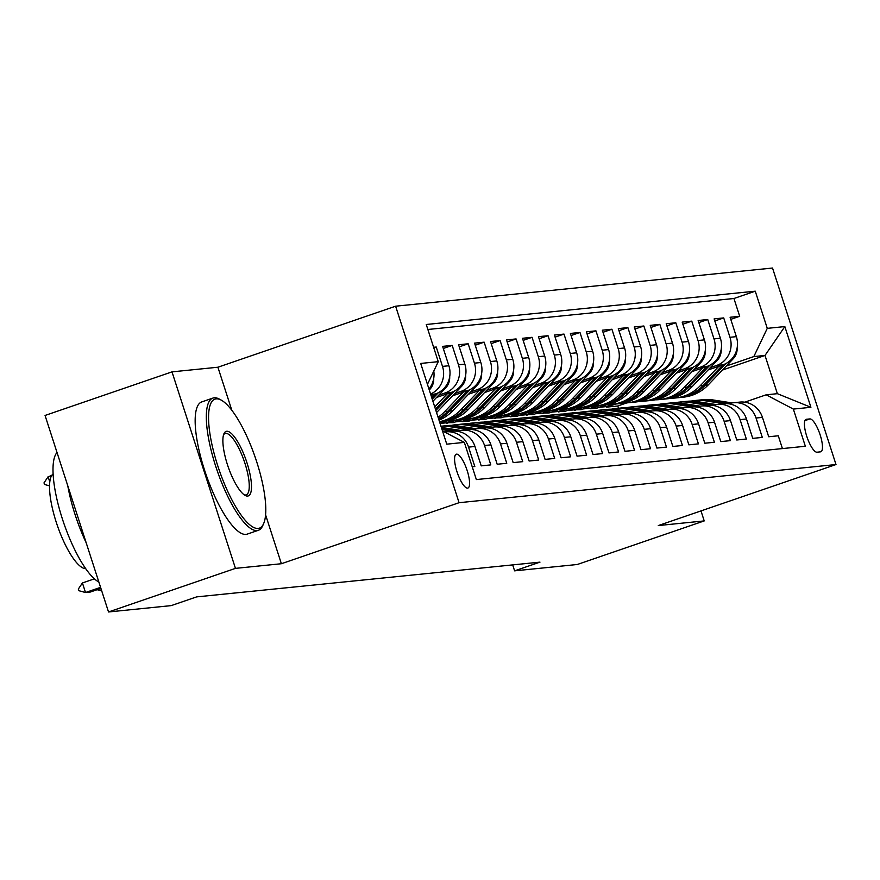 <?xml version="1.0" encoding="UTF-8"?>
<svg xmlns="http://www.w3.org/2000/svg" width="880" height="880" viewBox="0 0 880 880"><rect width="100%" height="100%" fill="white"/><g stroke="black" fill="none" stroke-linecap="round" stroke-linejoin="round"><path stroke-width="1.32" d="M467.566 488.136A17.897 5.016 71 0 0 467.885 488.059A17.897 5.016 71 0 0 467.005 470.063A17.897 5.016 71 0 0 456.588 454.146A17.897 5.016 71 0 0 456.269 454.212A17.897 5.016 71 0 0 457.149 472.208A17.897 5.016 71 0 0 467.566 488.136M231.792 410.19L217.91 367.224L171.996 371.866L45.056 415.459L108.526 611.963L171.215 605.616L196.603 596.893L539.979 562.133L514.602 570.845L577.28 564.498L704.22 520.916L700.986 510.906M217.91 367.224L395.615 306.196L772.53 268.037L836 464.541L459.074 502.7L395.615 306.196M472.219 466.774L474.826 466.51L468.567 447.128L474.958 446.479A22.363 21.428 -95.8 0 0 452.397 431.2L446.006 431.849A22.363 21.428 84.2 0 1 468.567 447.128M474.958 446.479L481.217 465.861L490.798 464.893L484.539 445.511L490.93 444.862A22.363 21.428 -95.8 0 0 468.369 429.583L461.978 430.232A22.363 21.428 84.2 0 1 484.539 445.511M490.93 444.862L497.189 464.244L506.77 463.276L500.511 443.894L506.902 443.245A22.363 21.428 -95.8 0 0 484.341 427.966L477.95 428.615A22.363 21.428 84.2 0 1 500.511 443.894M506.902 443.245L513.161 462.627L522.742 461.659L516.483 442.277L522.874 441.628A22.363 21.428 -95.8 0 0 500.313 426.349L481.492 423.401A42.779 40.975 -95.8 0 0 471.46 423.137A42.779 40.975 -95.8 0 0 467.489 423.742M522.874 441.628L529.133 461.01L538.714 460.042L532.455 440.66L538.846 440.011A22.363 21.428 -95.8 0 0 516.274 424.732L497.464 421.784A42.779 40.975 -95.8 0 0 487.432 421.52A42.779 40.975 -95.8 0 0 483.461 422.125M538.846 440.011L545.105 459.393L554.686 458.425L548.427 439.043L554.818 438.394A22.363 21.428 -95.8 0 0 532.246 423.115L525.866 423.764A22.363 21.428 84.2 0 1 548.427 439.043M554.818 438.394L561.077 457.776L570.658 456.808L564.399 437.426L570.779 436.777A22.363 21.428 -95.8 0 0 548.218 421.498L529.408 418.55A42.779 40.975 -95.8 0 0 519.376 418.286A42.779 40.975 -95.8 0 0 515.405 418.891M570.779 436.777L577.049 456.159L586.63 455.191L580.371 435.809L586.751 435.16A22.363 21.428 -95.8 0 0 564.19 419.881L557.81 420.53A22.363 21.428 84.2 0 1 580.371 435.809M586.751 435.16L593.021 454.542L602.602 453.574L596.343 434.192L602.723 433.543A22.363 21.428 -95.8 0 0 580.162 418.264L573.771 418.913A22.363 21.428 84.2 0 1 596.343 434.192M602.723 433.543L608.982 452.925L618.574 451.957L612.304 432.575L618.695 431.926A22.363 21.428 -95.8 0 0 596.134 416.647L577.324 413.699A42.779 40.975 -95.8 0 0 567.292 413.435A42.779 40.975 -95.8 0 0 563.321 414.04M618.695 431.926L624.954 451.308L634.546 450.34L628.276 430.958L634.667 430.309A22.363 21.428 -95.8 0 0 612.106 415.03L605.715 415.679A22.363 21.428 84.2 0 1 628.276 430.958M634.667 430.309L640.926 449.691L650.518 448.723L644.248 429.341L650.639 428.692A22.363 21.428 -95.8 0 0 628.078 413.413L609.268 410.465A42.779 40.975 -95.8 0 0 599.236 410.201A42.779 40.975 -95.8 0 0 595.265 410.806M650.639 428.692L656.898 448.074L666.479 447.106L660.22 427.724L666.611 427.075A22.363 21.428 -95.8 0 0 644.05 411.796L637.659 412.445A22.363 21.428 84.2 0 1 660.22 427.724M666.611 427.075L672.87 446.457L682.451 445.489L676.192 426.107L682.583 425.458A22.363 21.428 -95.8 0 0 660.022 410.179L653.631 410.828A22.363 21.428 84.2 0 1 676.192 426.107M682.583 425.458L688.842 444.84L698.423 443.872L692.164 424.49L698.555 423.841A22.363 21.428 -95.8 0 0 675.994 408.562L657.173 405.614A42.779 40.975 -95.8 0 0 647.152 405.35A42.779 40.975 -95.8 0 0 643.181 405.955M698.555 423.841L704.814 443.223L714.395 442.255L708.136 422.873L714.527 422.224A22.363 21.428 -95.8 0 0 691.966 406.945L685.575 407.594A22.363 21.428 84.2 0 1 708.136 422.873M714.527 422.224L720.786 441.606L730.367 440.638L724.108 421.256L730.499 420.607A22.363 21.428 -95.8 0 0 707.938 405.328L689.117 402.38A42.779 40.975 -95.8 0 0 679.085 402.116A42.779 40.975 -95.8 0 0 675.114 402.721M730.499 420.607L736.758 439.989L746.339 439.021L740.08 419.639L746.471 418.99A22.363 21.428 -95.8 0 0 723.91 403.711L705.089 400.763A42.779 40.975 -95.8 0 0 695.057 400.499A42.779 40.975 -95.8 0 0 691.086 401.104M746.471 418.99L752.73 438.372L762.311 437.404L756.052 418.022A22.363 21.428 -95.8 0 0 733.491 402.743A22.363 21.428 -95.8 0 0 728.882 403.755L728.75 403.788M708.103 369.952L722.92 364.859A22.363 21.428 -95.8 0 0 736.362 336.644L730.103 317.262L739.684 316.294L730.774 319.352M710.292 367.653L716.529 365.508A22.363 21.428 -95.8 0 0 729.971 337.293L723.712 317.911L714.802 320.969M723.712 317.911L714.131 318.879L720.39 338.261A22.363 21.428 -95.8 0 1 706.948 366.476L692.131 371.569M676.159 373.186L690.976 368.093A22.363 21.428 -95.8 0 0 704.418 339.878L698.159 320.496L707.74 319.528L698.841 322.586M660.187 374.803L675.004 369.71A22.363 21.428 -95.8 0 0 688.446 341.495L682.187 322.113L691.768 321.145L682.869 324.203M644.215 376.42L659.032 371.327A22.363 21.428 -95.8 0 0 672.485 343.112L666.215 323.73L675.807 322.762L666.897 325.82M628.243 378.037L643.06 372.944A22.363 21.428 -95.8 0 0 656.513 344.729L650.243 325.347L659.835 324.379L650.925 327.437M612.271 379.654L627.088 374.561A22.363 21.428 -95.8 0 0 640.541 346.346L634.271 326.964L643.863 325.996L634.953 329.054M596.299 381.271L611.116 376.178A22.363 21.428 -95.8 0 0 624.569 347.963L618.31 328.581L627.891 327.613L618.981 330.671M580.327 382.888L595.144 377.795A22.363 21.428 -95.8 0 0 608.597 349.58L602.338 330.198L611.919 329.23L603.009 332.288M564.355 384.505L579.172 379.412A22.363 21.428 -95.8 0 0 592.625 351.197L586.366 331.815L595.947 330.847L587.037 333.905M548.383 386.122L563.2 381.029A22.363 21.428 -95.8 0 0 576.653 352.814L570.394 333.432L579.975 332.464L571.065 335.522M532.411 387.739L547.239 382.646A22.363 21.428 -95.8 0 0 560.681 354.431L554.422 335.049L564.003 334.081L555.093 337.139M516.439 389.356L531.267 384.263A22.363 21.428 -95.8 0 0 544.709 356.048L538.45 336.666L548.031 335.698L539.121 338.756M500.467 390.973L515.295 385.88A22.363 21.428 -95.8 0 0 528.737 357.665L522.478 338.283L532.059 337.315L523.149 340.373M484.506 392.59L499.323 387.497A22.363 21.428 -95.8 0 0 512.765 359.282L506.506 339.9L516.087 338.932L507.177 341.99M468.534 394.207L483.351 389.114A22.363 21.428 -95.8 0 0 496.793 360.899L490.534 341.517L500.115 340.549L491.205 343.607M452.562 395.824L467.379 390.731A22.363 21.428 -95.8 0 0 480.821 362.516L474.562 343.134L484.143 342.166L475.244 345.224M436.59 397.441L451.407 392.348A22.363 21.428 -95.8 0 0 464.849 364.133L458.59 344.751L468.171 343.783L459.272 346.841M431.046 395.483L435.435 393.965A22.363 21.428 -95.8 0 0 448.888 365.75L442.618 346.368L452.199 345.4L443.3 348.458M433.62 347.281L436.238 347.017L433.807 347.853M461.978 430.232A22.363 21.428 84.2 0 0 457.369 431.233L457.248 431.277M477.95 428.615A22.363 21.428 84.2 0 0 473.341 429.616L473.209 429.66M516.483 442.277A22.363 21.428 84.2 0 0 493.922 426.998A22.363 21.428 84.2 0 0 489.313 427.999L489.181 428.043M532.455 440.66A22.363 21.428 84.2 0 0 509.894 425.381A22.363 21.428 84.2 0 0 505.285 426.382L505.153 426.426M525.866 423.764A22.363 21.428 84.2 0 0 521.257 424.765L521.125 424.809M564.399 437.426A22.363 21.428 84.2 0 0 541.838 422.147A22.363 21.428 84.2 0 0 537.229 423.148L537.097 423.192M557.81 420.53A22.363 21.428 84.2 0 0 553.201 421.531L553.069 421.575M573.771 418.913A22.363 21.428 84.2 0 0 569.162 419.914L569.041 419.958M612.304 432.575A22.363 21.428 84.2 0 0 589.743 417.296A22.363 21.428 84.2 0 0 585.134 418.297L585.013 418.341M605.715 415.679A22.363 21.428 84.2 0 0 601.106 416.68L600.985 416.724M644.248 429.341A22.363 21.428 84.2 0 0 621.687 414.062A22.363 21.428 84.2 0 0 617.078 415.063L616.957 415.107M637.659 412.445A22.363 21.428 84.2 0 0 633.05 413.446L632.929 413.49M653.631 410.828A22.363 21.428 84.2 0 0 649.022 411.829L648.901 411.873M692.164 424.49A22.363 21.428 84.2 0 0 669.603 409.211A22.363 21.428 84.2 0 0 664.994 410.212L664.873 410.256M685.575 407.594A22.363 21.428 84.2 0 0 680.966 408.606L680.845 408.639M724.108 421.256A22.363 21.428 84.2 0 0 701.547 405.977A22.363 21.428 84.2 0 0 696.938 406.989L696.806 407.022M740.08 419.639A22.363 21.428 84.2 0 0 717.519 404.36A22.363 21.428 84.2 0 0 712.91 405.372L712.778 405.405M809.886 418.924L806.366 419.276A17.336 4.851 71 0 0 806.058 419.342A17.336 4.851 71 0 0 806.916 436.777A17.336 4.851 71 0 0 817.003 452.21L820.523 451.847A17.336 4.851 71 0 0 820.831 451.781A17.336 4.851 71 0 0 819.973 434.346A17.336 4.851 71 0 0 809.886 418.924L804.914 420.629M442.486 430.914L464.343 442.387L476.344 479.567L805.354 446.259L793.342 409.079L766.172 394.812L744.722 402.171M464.343 442.387L446.765 444.169L420.695 363.44L438.262 361.669L426.261 324.489L755.26 291.181L767.272 328.35L784.839 326.579L810.909 407.297L793.342 409.079M438.79 395.142L445.016 392.997L451.407 392.348L435.435 409.068M454.762 393.525L460.988 391.38L467.379 390.731L447.733 411.301A42.779 40.975 84.2 0 1 438.493 418.539M470.723 391.908L476.96 389.763L483.351 389.114L463.705 409.684A42.779 40.975 84.2 0 1 439.56 421.861M486.695 390.291L492.932 388.146L499.323 387.497M502.667 388.674L508.904 386.529L515.295 385.88L495.649 406.45A42.779 40.975 84.2 0 1 470.789 418.704L467.753 419.012A42.779 40.975 84.2 0 1 463.738 419.21M518.639 387.057L524.876 384.912L531.267 384.263L511.621 404.833A42.779 40.975 84.2 0 1 486.761 417.087L483.725 417.395A42.779 40.975 84.2 0 1 479.71 417.593M534.611 385.44L540.848 383.295L547.239 382.646L527.582 403.216A42.779 40.975 84.2 0 1 502.722 415.47L499.697 415.778A42.779 40.975 84.2 0 1 495.682 415.976M440.044 423.324L446.754 421.025M550.583 383.823L556.82 381.678L563.2 381.029L543.554 401.599A42.779 40.975 84.2 0 1 518.694 413.853L515.669 414.161A42.779 40.975 84.2 0 1 511.654 414.359M453.431 420.464L446.699 422.774L453.266 422.653L462.726 419.408M446.875 423.302L455.906 420.2M566.555 382.206L572.792 380.061L579.172 379.412M469.403 418.847L462.671 421.157L469.238 421.036L478.698 417.791M462.847 421.685L471.878 418.583M582.527 380.589L588.764 378.444L595.144 377.795L575.498 398.365A42.779 40.975 84.2 0 1 550.638 410.619L547.602 410.927A42.779 40.975 84.2 0 1 543.598 411.125M485.375 417.23L478.643 419.54L485.199 419.419L494.67 416.174M478.819 420.068L487.85 416.966M598.499 378.972L604.725 376.827L611.116 376.178L591.47 396.748A42.779 40.975 84.2 0 1 566.61 409.002L563.574 409.31A42.779 40.975 84.2 0 1 559.559 409.508M501.347 415.613L494.615 417.923L501.171 417.802L510.642 414.557M494.791 418.451L503.811 415.349M614.471 377.355L620.697 375.21L627.088 374.561L607.442 395.131A42.779 40.975 84.2 0 1 582.582 407.385L579.546 407.693A42.779 40.975 84.2 0 1 575.531 407.891M517.319 413.996L510.587 416.306L517.143 416.185L526.614 412.94M510.763 416.834L519.783 413.732M630.443 375.738L636.669 373.593L643.06 372.944L623.414 393.514A42.779 40.975 84.2 0 1 598.554 405.768L595.518 406.076A42.779 40.975 84.2 0 1 591.503 406.274M533.291 412.379L526.559 414.689L533.115 414.568L542.586 411.323M526.724 415.217L535.755 412.115M646.415 374.121L652.641 371.976L659.032 371.327M549.252 410.762L542.531 413.072L549.087 412.951L558.558 409.706M542.696 413.6L551.727 410.498M662.387 372.504L668.613 370.359L675.004 369.71L655.358 390.28A42.779 40.975 84.2 0 1 630.498 402.534L627.462 402.842A42.779 40.975 84.2 0 1 623.447 403.04M565.224 409.145L558.503 411.455L565.059 411.334L574.53 408.089M558.668 411.983L567.699 408.881M678.359 370.887L684.585 368.742L690.976 368.093L671.33 388.663A42.779 40.975 84.2 0 1 646.47 400.917L643.434 401.225A42.779 40.975 84.2 0 1 639.419 401.423M581.196 407.528L574.475 409.838L581.031 409.717L590.502 406.472M574.64 410.366L583.671 407.264M694.331 369.27L700.557 367.125L706.948 366.476M606.474 404.855L597.003 408.1L590.612 408.749L599.643 405.647M739.684 316.294L733.942 298.496L427.867 329.483M436.238 347.017L442.497 366.399A22.363 21.428 84.2 0 1 430.573 394.02M452.199 345.4L458.469 364.782A22.363 21.428 84.2 0 1 445.016 392.997M468.171 343.783L474.441 363.165A22.363 21.428 84.2 0 1 460.988 391.38M484.143 342.166L490.413 361.548A22.363 21.428 84.2 0 1 476.96 389.763M500.115 340.549L506.374 359.931A22.363 21.428 84.2 0 1 492.932 388.146M516.087 338.932L522.346 358.314A22.363 21.428 84.2 0 1 508.904 386.529M532.059 337.315L538.318 356.697A22.363 21.428 84.2 0 1 524.876 384.912M548.031 335.698L554.29 355.08A22.363 21.428 84.2 0 1 540.848 383.295M564.003 334.081L570.262 353.463A22.363 21.428 84.2 0 1 556.82 381.678M579.975 332.464L586.234 351.846A22.363 21.428 84.2 0 1 572.792 380.061M595.947 330.847L602.206 350.229A22.363 21.428 84.2 0 1 588.764 378.444M611.919 329.23L618.178 348.612A22.363 21.428 84.2 0 1 604.725 376.827M627.891 327.613L634.15 346.995A22.363 21.428 84.2 0 1 620.697 375.21M643.863 325.996L650.122 345.378A22.363 21.428 84.2 0 1 636.669 373.593M659.835 324.379L666.094 343.761A22.363 21.428 84.2 0 1 652.641 371.976M675.807 322.762L682.066 342.144A22.363 21.428 84.2 0 1 668.613 370.359M691.768 321.145L698.038 340.527A22.363 21.428 84.2 0 1 684.585 368.742M707.74 319.528L714.01 338.91A22.363 21.428 84.2 0 1 700.557 367.125M782.419 448.58L778.283 435.787L768.702 436.755L762.443 417.373A22.363 21.428 -95.8 0 0 739.882 402.094L733.491 402.743M766.172 394.812L777.359 393.679L765.006 355.443L753.83 356.576L767.272 328.35M618.497 408.254L617.76 405.999L626.78 402.908M722.425 370.062L765.006 355.443L784.839 326.579M617.76 405.999L606.584 407.132L615.615 404.03M726.264 366.036L753.83 356.576M171.996 371.866L235.455 568.37L108.526 611.963M235.455 568.37L281.38 563.728L459.074 502.7M836 464.541L658.295 525.569L704.22 520.916M512.677 564.894L514.602 570.845M613.14 404.294L606.419 406.604L606.584 407.132M606.419 406.604L599.269 407.319M597.168 405.911L590.447 408.221L590.612 408.749M590.447 408.221L583.297 408.936M574.475 409.838L567.325 410.553M558.503 411.455L551.353 412.17M542.531 413.072L535.381 413.787M526.559 414.689L519.409 415.404M510.587 416.306L503.437 417.021M494.615 417.923L487.465 418.638M478.643 419.54L471.493 420.255M462.671 421.157L455.532 421.872M446.699 422.774L440.077 423.445M733.942 298.496L755.26 291.181M428.945 388.971A22.363 21.428 -95.8 0 0 433.785 371.074M444.62 432.036L444.609 432.036A22.363 21.428 84.2 0 1 446.006 431.849M438.262 361.669L427.449 384.351M777.359 393.679L810.909 407.297M281.38 563.728L265.573 514.8M732.105 402.93L713.075 399.96A42.779 40.975 -95.8 0 0 703.043 399.685L700.018 399.993A42.779 40.975 -95.8 0 0 699.05 400.103M730.048 403.381L710.039 400.268A42.779 40.975 -95.8 0 0 700.018 399.993M695.057 400.499L698.093 400.191A42.779 40.975 84.2 0 1 708.125 400.455L728.981 403.711M718.828 366.267L700.238 385.737A42.779 40.975 84.2 0 1 675.378 397.991A42.779 40.975 84.2 0 1 671.363 398.189M737.176 347.644A14.817 14.19 84.2 0 1 733.106 358.875L708.224 384.934A42.779 40.975 84.2 0 1 683.364 397.177L680.328 397.485A42.779 40.975 -95.8 0 0 705.188 385.242L725.857 363.594M716.529 365.508L722.92 364.859L703.274 385.429A42.779 40.975 84.2 0 1 678.414 397.683L675.378 397.991M679.371 397.573A42.779 40.975 -95.8 0 0 680.328 397.485M258.104 528.451A68.222 19.107 71 0 0 263.648 523.567A68.222 19.107 71 0 0 255.255 457.457A68.222 19.107 71 0 0 221.265 400.136A68.222 19.107 71 0 0 216.249 398.871A68.222 19.107 71 0 0 217.701 465.63A68.222 19.107 71 0 0 258.104 528.451M263.648 523.567L262.779 525.558A69.905 19.58 -109 0 1 258.357 530.299A69.905 19.58 -109 0 1 257.103 530.574A69.905 19.58 -109 0 1 216.403 468.38A69.905 19.58 -109 0 1 212.96 398.068A69.905 19.58 -109 0 1 214.214 397.793A69.905 19.58 -109 0 1 219.351 399.091L221.265 400.136M247.643 496.056A34.111 9.559 -109 0 1 245.135 495.429A34.111 9.559 -109 0 1 228.14 466.763A34.111 9.559 -109 0 1 223.949 433.708A34.111 9.559 -109 0 1 226.721 431.266A34.111 9.559 -109 0 1 246.928 462.671A34.111 9.559 -109 0 1 247.643 496.056M244.145 494.791A32.439 9.086 71 0 0 245.608 494.989A32.439 9.086 71 0 0 246.191 494.857A32.439 9.086 71 0 0 244.585 462.242A32.439 9.086 71 0 0 225.709 433.378A32.439 9.086 71 0 0 225.126 433.51A32.439 9.086 71 0 0 223.553 434.819M258.357 530.299L247.192 534.127A69.905 19.58 -109 0 1 245.927 534.402A69.905 19.58 -109 0 1 205.238 472.208A69.905 19.58 -109 0 1 201.784 401.907L212.96 398.068M85.69 568.667A50.325 14.102 -109 0 1 57.31 525.426A50.325 14.102 -109 0 1 53.141 473.869M86.185 542.795A69.905 19.58 -109 0 1 67.782 485.815M98.868 582.054A69.905 19.58 -109 0 1 62.359 518.859A69.905 19.58 -109 0 1 57.024 452.507M716.133 404.547L697.103 401.577A42.779 40.975 -95.8 0 0 687.071 401.302L684.046 401.61A42.779 40.975 -95.8 0 0 683.089 401.72M714.076 404.998L694.067 401.885A42.779 40.975 -95.8 0 0 684.046 401.61M679.085 402.116L682.121 401.808A42.779 40.975 84.2 0 1 692.153 402.072L713.02 405.328M700.161 406.164L681.131 403.194A42.779 40.975 -95.8 0 0 671.11 402.919L668.074 403.227A42.779 40.975 -95.8 0 0 667.117 403.337M691.988 406.945L673.145 403.997A42.779 40.975 -95.8 0 0 663.124 403.733A42.779 40.975 -95.8 0 0 659.142 404.338M698.104 406.615L678.095 403.502A42.779 40.975 -95.8 0 0 668.074 403.227M663.124 403.733L666.149 403.425A42.779 40.975 84.2 0 1 676.181 403.689L697.048 406.945M684.189 407.781L665.159 404.811A42.779 40.975 -95.8 0 0 655.138 404.536L652.102 404.844A42.779 40.975 -95.8 0 0 651.145 404.954M682.132 408.232L662.123 405.119A42.779 40.975 -95.8 0 0 652.102 404.844M647.152 405.35L650.177 405.042A42.779 40.975 84.2 0 1 660.209 405.306L681.076 408.562M668.217 409.398L649.187 406.428A42.779 40.975 -95.8 0 0 639.166 406.153L636.13 406.461A42.779 40.975 -95.8 0 0 635.173 406.571M660.044 410.179L641.201 407.231A42.779 40.975 -95.8 0 0 631.18 406.967A42.779 40.975 -95.8 0 0 627.209 407.572M666.16 409.849L646.151 406.736A42.779 40.975 -95.8 0 0 636.13 406.461M631.18 406.967L634.216 406.659A42.779 40.975 84.2 0 1 644.237 406.923L665.104 410.179M702.856 367.884L684.266 387.354A42.779 40.975 84.2 0 1 659.406 399.608A42.779 40.975 84.2 0 1 655.391 399.806M721.204 349.261A14.817 14.19 84.2 0 1 717.134 360.492L692.252 386.551A42.779 40.975 84.2 0 1 667.392 398.794L664.356 399.102A42.779 40.975 -95.8 0 0 689.216 386.859L709.885 365.211M706.937 366.487L687.302 387.046A42.779 40.975 84.2 0 1 662.442 399.3L659.406 399.608M663.399 399.19A42.779 40.975 -95.8 0 0 664.356 399.102M686.895 369.501L668.294 388.971A42.779 40.975 84.2 0 1 643.434 401.225M705.232 350.878A14.817 14.19 84.2 0 1 701.162 362.109L676.28 388.168A42.779 40.975 84.2 0 1 651.42 400.411L648.384 400.719A42.779 40.975 -95.8 0 0 673.244 388.476L693.913 366.828M647.427 400.807A42.779 40.975 -95.8 0 0 648.384 400.719M670.923 371.118L652.322 390.588A42.779 40.975 84.2 0 1 627.462 402.842M689.26 352.495A14.817 14.19 84.2 0 1 685.19 363.726L660.308 389.785A42.779 40.975 84.2 0 1 635.448 402.028L632.412 402.336A42.779 40.975 -95.8 0 0 657.272 390.093L677.941 368.445M631.455 402.424A42.779 40.975 -95.8 0 0 632.412 402.336M654.951 372.735L636.35 392.205A42.779 40.975 84.2 0 1 611.49 404.459A42.779 40.975 84.2 0 1 607.475 404.657M673.288 354.112A14.817 14.19 84.2 0 1 669.218 365.343L644.336 391.402A42.779 40.975 84.2 0 1 619.476 403.645L616.44 403.953A42.779 40.975 -95.8 0 0 641.3 391.71L661.969 370.062M659.021 371.338L639.386 391.897A42.779 40.975 84.2 0 1 614.526 404.151L611.49 404.459M615.483 404.041A42.779 40.975 -95.8 0 0 616.44 403.953M652.245 411.015L633.215 408.045A42.779 40.975 -95.8 0 0 623.194 407.77L620.158 408.078A42.779 40.975 -95.8 0 0 619.201 408.188M644.083 411.796L625.229 408.848A42.779 40.975 -95.8 0 0 615.208 408.584A42.779 40.975 -95.8 0 0 611.237 409.189M650.199 411.466L630.19 408.353A42.779 40.975 -95.8 0 0 620.158 408.078M615.208 408.584L618.244 408.276A42.779 40.975 84.2 0 1 628.265 408.54L649.132 411.796M638.979 374.352L620.378 393.822A42.779 40.975 84.2 0 1 595.518 406.076M657.316 355.729A14.817 14.19 84.2 0 1 653.246 366.96L628.364 393.019A42.779 40.975 84.2 0 1 603.504 405.262L600.468 405.57A42.779 40.975 -95.8 0 0 625.328 393.316L646.008 371.679M599.511 405.658A42.779 40.975 -95.8 0 0 600.468 405.57M636.273 412.632L617.254 409.662A42.779 40.975 -95.8 0 0 607.222 409.387L604.186 409.695A42.779 40.975 -95.8 0 0 603.229 409.805M634.227 413.083L614.218 409.97A42.779 40.975 -95.8 0 0 604.186 409.695M599.236 410.201L602.272 409.893A42.779 40.975 84.2 0 1 612.293 410.157L633.16 413.413M623.007 375.969L604.406 395.439A42.779 40.975 84.2 0 1 579.546 407.693M641.344 357.346A14.817 14.19 84.2 0 1 637.274 368.577L612.392 394.636A42.779 40.975 84.2 0 1 587.532 406.879L584.496 407.187A42.779 40.975 -95.8 0 0 609.356 394.933L630.036 373.296M583.539 407.275A42.779 40.975 -95.8 0 0 584.496 407.187M620.301 414.249L601.282 411.279A42.779 40.975 -95.8 0 0 591.25 411.004L588.214 411.312A42.779 40.975 -95.8 0 0 587.257 411.422M612.139 415.03L593.296 412.082A42.779 40.975 -95.8 0 0 583.264 411.818A42.779 40.975 -95.8 0 0 579.293 412.423M618.255 414.7L598.246 411.587A42.779 40.975 -95.8 0 0 588.214 411.312M583.264 411.818L586.3 411.51A42.779 40.975 84.2 0 1 596.321 411.774L617.188 415.03M607.035 377.586L588.434 397.056A42.779 40.975 84.2 0 1 563.574 409.31M625.372 358.963A14.817 14.19 84.2 0 1 621.302 370.194L596.42 396.253A42.779 40.975 84.2 0 1 571.56 408.496L568.524 408.804A42.779 40.975 -95.8 0 0 593.384 396.55L614.064 374.913M567.567 408.892A42.779 40.975 -95.8 0 0 568.524 408.804M604.34 415.866L585.31 412.896A42.779 40.975 -95.8 0 0 575.278 412.621L572.242 412.929A42.779 40.975 -95.8 0 0 571.285 413.039M602.283 416.317L582.274 413.204A42.779 40.975 -95.8 0 0 572.242 412.929M567.292 413.435L570.328 413.127A42.779 40.975 84.2 0 1 580.36 413.391L601.216 416.647M591.063 379.203L572.462 398.673A42.779 40.975 84.2 0 1 547.602 410.927M609.411 360.58A14.817 14.19 84.2 0 1 605.33 371.811L580.448 397.87A42.779 40.975 84.2 0 1 555.588 410.113L552.552 410.421A42.779 40.975 -95.8 0 0 577.412 398.167L598.092 376.53M551.595 410.509A42.779 40.975 -95.8 0 0 552.552 410.421M588.368 417.483L569.338 414.513A42.779 40.975 -95.8 0 0 559.306 414.238L556.27 414.546A42.779 40.975 -95.8 0 0 555.313 414.656M580.195 418.264L561.352 415.316A42.779 40.975 -95.8 0 0 551.32 415.052A42.779 40.975 -95.8 0 0 547.349 415.657M586.311 417.934L566.302 414.821A42.779 40.975 -95.8 0 0 556.27 414.546M551.32 415.052L554.356 414.744A42.779 40.975 84.2 0 1 564.388 415.008L585.244 418.264M575.091 380.82L556.49 400.29A42.779 40.975 84.2 0 1 531.63 412.544A42.779 40.975 84.2 0 1 527.626 412.742M593.439 362.197A14.817 14.19 84.2 0 1 589.358 373.428L564.476 399.487A42.779 40.975 84.2 0 1 539.616 411.73L536.591 412.038A42.779 40.975 -95.8 0 0 561.451 399.784L582.12 378.147M579.172 379.423L559.526 399.982A42.779 40.975 84.2 0 1 534.666 412.236L531.63 412.544M535.623 412.126A42.779 40.975 -95.8 0 0 536.591 412.038M572.396 419.1L553.366 416.13A42.779 40.975 -95.8 0 0 543.334 415.855L540.298 416.163A42.779 40.975 -95.8 0 0 539.341 416.273M564.223 419.881L545.38 416.933A42.779 40.975 -95.8 0 0 535.348 416.669A42.779 40.975 -95.8 0 0 531.377 417.274M570.339 419.551L550.33 416.438A42.779 40.975 -95.8 0 0 540.298 416.163M535.348 416.669L538.384 416.361A42.779 40.975 84.2 0 1 548.416 416.625L569.272 419.881M559.119 382.437L540.529 401.907A42.779 40.975 84.2 0 1 515.669 414.161M577.467 363.814A14.817 14.19 84.2 0 1 573.386 375.045L548.504 401.104A42.779 40.975 84.2 0 1 523.644 413.347L520.619 413.655A42.779 40.975 -95.8 0 0 545.479 401.401L566.148 379.764M519.651 413.743A42.779 40.975 -95.8 0 0 520.619 413.655M556.424 420.717L537.394 417.747A42.779 40.975 -95.8 0 0 527.362 417.472L524.326 417.78A42.779 40.975 -95.8 0 0 523.369 417.89M554.367 421.168L534.358 418.055A42.779 40.975 -95.8 0 0 524.326 417.78M519.376 418.286L522.412 417.978A42.779 40.975 84.2 0 1 532.444 418.242L553.3 421.498M543.147 384.054L524.557 403.524A42.779 40.975 84.2 0 1 499.697 415.778M561.495 365.431A14.817 14.19 84.2 0 1 557.414 376.662L532.543 402.721A42.779 40.975 84.2 0 1 507.683 414.964L504.647 415.272A42.779 40.975 -95.8 0 0 529.507 403.018L550.176 381.381M503.679 415.36A42.779 40.975 -95.8 0 0 504.647 415.272M540.452 422.334L521.422 419.364A42.779 40.975 -95.8 0 0 511.39 419.089L508.354 419.397A42.779 40.975 -95.8 0 0 507.397 419.507M532.279 423.115L513.436 420.167A42.779 40.975 -95.8 0 0 503.404 419.903A42.779 40.975 -95.8 0 0 499.433 420.508M538.395 422.785L518.386 419.672A42.779 40.975 -95.8 0 0 508.354 419.397M503.404 419.903L506.44 419.595A42.779 40.975 84.2 0 1 516.472 419.859L537.328 423.115M527.175 385.671L508.585 405.141A42.779 40.975 84.2 0 1 483.725 417.395M545.523 367.048A14.817 14.19 84.2 0 1 541.453 378.279L516.571 404.338A42.779 40.975 84.2 0 1 491.711 416.581L488.675 416.889A42.779 40.975 -95.8 0 0 513.535 404.635L534.204 382.998M487.718 416.977A42.779 40.975 -95.8 0 0 488.675 416.889M511.203 387.288L492.613 406.758A42.779 40.975 84.2 0 1 467.753 419.012M529.551 368.665A14.817 14.19 84.2 0 1 525.481 379.896L500.599 405.955A42.779 40.975 84.2 0 1 475.739 418.198L472.703 418.506A42.779 40.975 -95.8 0 0 497.563 406.252L518.232 384.615M471.746 418.594A42.779 40.975 -95.8 0 0 472.703 418.506M495.231 388.905L476.641 408.375A42.779 40.975 84.2 0 1 451.781 420.629A42.779 40.975 84.2 0 1 447.766 420.827M513.579 370.282A14.817 14.19 84.2 0 1 509.509 381.513L484.627 407.572A42.779 40.975 84.2 0 1 459.767 419.815L456.731 420.123A42.779 40.975 -95.8 0 0 481.591 407.869L502.26 386.232M499.312 387.508L479.677 408.067A42.779 40.975 84.2 0 1 454.817 420.321L451.781 420.629M455.774 420.211A42.779 40.975 -95.8 0 0 456.731 420.123M524.48 423.951L505.45 420.981A42.779 40.975 -95.8 0 0 495.418 420.706L492.382 421.014A42.779 40.975 -95.8 0 0 491.425 421.124M522.423 424.402L502.414 421.289A42.779 40.975 -95.8 0 0 492.382 421.014M487.432 421.52L490.468 421.212A42.779 40.975 84.2 0 1 500.5 421.476L521.356 424.732M508.508 425.568L489.478 422.598A42.779 40.975 -95.8 0 0 479.446 422.323L476.41 422.631A42.779 40.975 -95.8 0 0 475.453 422.741M506.451 426.019L486.442 422.906A42.779 40.975 -95.8 0 0 476.41 422.631M471.46 423.137L474.496 422.829A42.779 40.975 84.2 0 1 484.528 423.093L505.384 426.349M492.536 427.185L473.506 424.215A42.779 40.975 -95.8 0 0 463.474 423.94L460.449 424.248A42.779 40.975 -95.8 0 0 459.492 424.358M484.363 427.955L465.52 425.018A42.779 40.975 -95.8 0 0 455.488 424.754A42.779 40.975 -95.8 0 0 451.517 425.359M490.479 427.636L470.47 424.523A42.779 40.975 -95.8 0 0 460.449 424.248M455.488 424.754L458.524 424.446A42.779 40.975 84.2 0 1 468.556 424.71L489.423 427.966M479.259 390.522L460.669 409.992A42.779 40.975 84.2 0 1 439.505 421.685M497.607 371.899A14.817 14.19 84.2 0 1 493.537 383.13L468.655 409.189A42.779 40.975 84.2 0 1 443.795 421.432L440.759 421.74A42.779 40.975 -95.8 0 0 465.619 409.486L486.288 387.849M439.802 421.828A42.779 40.975 -95.8 0 0 440.759 421.74M476.564 428.802L457.534 425.832A42.779 40.975 -95.8 0 0 447.502 425.557L444.477 425.865A42.779 40.975 -95.8 0 0 443.52 425.975M468.391 429.572L449.548 426.635A42.779 40.975 -95.8 0 0 440.979 426.25M474.507 429.253L454.498 426.14A42.779 40.975 -95.8 0 0 444.477 425.865M440.968 426.217L442.552 426.063A42.779 40.975 84.2 0 1 452.584 426.327L473.451 429.583M463.287 392.139L444.697 411.609A42.779 40.975 84.2 0 1 438.064 417.219M481.635 373.516A14.817 14.19 84.2 0 1 477.565 384.747L452.683 410.806A42.779 40.975 84.2 0 1 439.032 420.211M438.724 419.254A42.779 40.975 -95.8 0 0 449.647 411.103L470.316 389.466M460.592 430.419L441.562 427.449A42.779 40.975 -95.8 0 0 441.364 427.416M452.419 431.189L442.057 429.583M458.535 430.87L441.628 428.241M441.793 428.758L457.479 431.2M447.326 393.756L434.742 406.923M465.663 375.133A14.817 14.19 84.2 0 1 461.593 386.364L436.711 412.423A42.779 40.975 84.2 0 1 436.568 412.566M435.875 410.421L454.344 391.083M449.691 376.75A14.817 14.19 84.2 0 1 445.621 387.981L432.916 401.28M430.716 394.449L435.435 393.965L431.783 397.782M432.223 399.135L438.372 392.7M100.694 588.467L101.706 590.832M97.108 589.699L101.717 590.887M433.719 378.367A14.817 14.19 84.2 0 1 429.649 389.598L429.275 389.994M82.423 582.967L78.309 589.094L78.826 590.689L85.514 592.526L82.423 582.967L94.391 578.853M100.914 588.39L90.299 592.042L85.514 592.526L100.584 587.345M49.566 485.859L44.517 484.473L44 482.878L48.114 476.751L49.819 482.009M51.711 475.508L48.114 476.751M729.971 337.293L736.362 336.644M442.497 366.399L448.888 365.75M458.469 364.782L464.849 364.133M474.441 363.165L480.821 362.516M490.413 361.548L496.793 360.899M506.374 359.931L512.765 359.282M522.346 358.314L528.737 357.665M538.318 356.697L544.709 356.048M554.29 355.08L560.681 354.431M570.262 353.463L576.653 352.814M586.234 351.846L592.625 351.197M602.206 350.229L608.597 349.58M618.178 348.612L624.569 347.963M634.15 346.995L640.541 346.346M650.122 345.378L656.513 344.729M666.094 343.761L672.485 343.112M682.066 342.144L688.446 341.495M698.038 340.527L704.418 339.878M714.01 338.91L720.39 338.261M756.052 418.022L762.443 417.373M805.772 419.485L806.366 419.276M710.039 400.268L713.075 399.96M705.089 400.763L708.125 400.455M703.274 385.429L700.238 385.737M708.224 384.934L705.188 385.242M733.106 358.875L731.731 359.018M694.067 401.885L697.103 401.577M689.117 402.38L692.153 402.072M678.095 403.502L681.131 403.194M673.145 403.997L676.181 403.689M662.123 405.119L665.159 404.811M657.173 405.614L660.209 405.306M646.151 406.736L649.187 406.428M641.201 407.231L644.237 406.923M687.302 387.046L684.266 387.354M692.252 386.551L689.216 386.859M717.134 360.492L715.759 360.635M671.33 388.663L668.294 388.971M676.28 388.168L673.244 388.476M701.162 362.109L699.787 362.252M655.358 390.28L652.322 390.588M660.308 389.785L657.272 390.093M685.19 363.726L683.815 363.869M639.386 391.897L636.35 392.205M644.336 391.402L641.3 391.71M669.218 365.343L667.843 365.486M630.19 408.353L633.215 408.045M625.229 408.848L628.265 408.54M623.414 393.514L620.378 393.822M628.364 393.019L625.328 393.316M653.246 366.96L651.871 367.103M614.218 409.97L617.254 409.662M609.268 410.465L612.293 410.157M607.442 395.131L604.406 395.439M612.392 394.636L609.356 394.933M637.274 368.577L635.899 368.72M598.246 411.587L601.282 411.279M593.296 412.082L596.321 411.774M591.47 396.748L588.434 397.056M596.42 396.253L593.384 396.55M621.302 370.194L619.927 370.337M582.274 413.204L585.31 412.896M577.324 413.699L580.36 413.391M575.498 398.365L572.462 398.673M580.448 397.87L577.412 398.167M605.33 371.811L603.955 371.954M566.302 414.821L569.338 414.513M561.352 415.316L564.388 415.008M559.526 399.982L556.49 400.29M564.476 399.487L561.451 399.784M589.358 373.428L587.983 373.571M550.33 416.438L553.366 416.13M545.38 416.933L548.416 416.625M543.554 401.599L540.529 401.907M548.504 401.104L545.479 401.401M573.386 375.045L572.011 375.188M534.358 418.055L537.394 417.747M529.408 418.55L532.444 418.242M527.582 403.216L524.557 403.524M532.543 402.721L529.507 403.018M557.414 376.662L556.039 376.805M518.386 419.672L521.422 419.364M513.436 420.167L516.472 419.859M511.621 404.833L508.585 405.141M516.571 404.338L513.535 404.635M541.453 378.279L540.067 378.422M495.649 406.45L492.613 406.758M500.599 405.955L497.563 406.252M525.481 379.896L524.106 380.039M479.677 408.067L476.641 408.375M484.627 407.572L481.591 407.869M509.509 381.513L508.134 381.656M502.414 421.289L505.45 420.981M497.464 421.784L500.5 421.476M486.442 422.906L489.478 422.598M481.492 423.401L484.528 423.093M470.47 424.523L473.506 424.215M465.52 425.018L468.556 424.71M463.705 409.684L460.669 409.992M468.655 409.189L465.619 409.486M493.537 383.13L492.162 383.273M454.498 426.14L457.534 425.832M449.548 426.635L452.584 426.327M447.733 411.301L444.697 411.609M452.683 410.806L449.647 411.103M477.565 384.747L476.19 384.89M461.593 386.364L460.218 386.507M445.621 387.981L444.246 388.124M717.519 404.36L723.91 403.711M701.547 405.977L707.938 405.328M669.603 409.211L675.994 408.562M621.687 414.062L628.078 413.413M589.743 417.296L596.134 416.647M541.838 422.147L548.218 421.498M509.894 425.381L516.274 424.732M493.922 426.998L500.313 426.349"/></g></svg>
